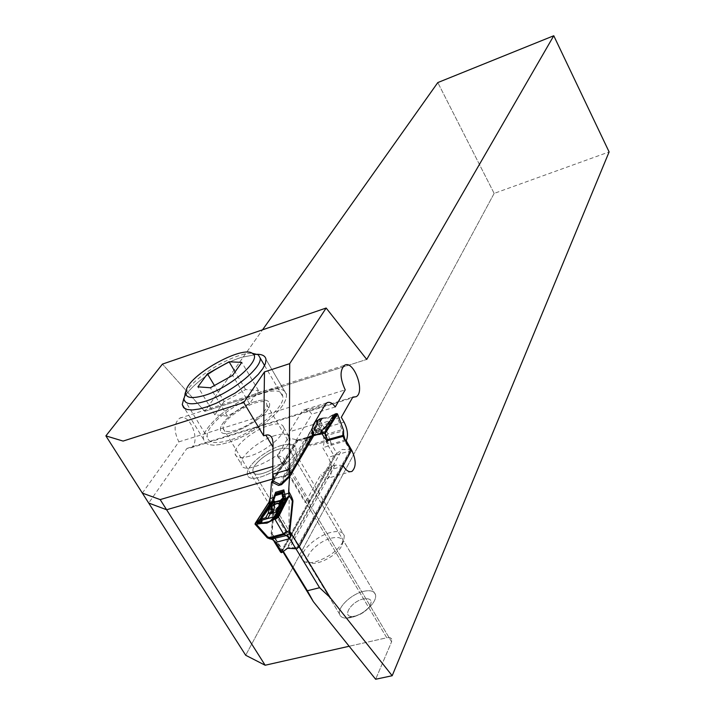 <?xml version="1.0" encoding="UTF-8"?>
<svg xmlns="http://www.w3.org/2000/svg" width="715" height="715" viewBox="0 0 715 715"><rect width="100%" height="100%" fill="white"/><g stroke="black" fill="none" stroke-linecap="round" stroke-linejoin="round"><path stroke-width="0.54" stroke-dasharray="3.58 2.68" d="M185.551 392.982C193.309 377.1 234.69 352.45 252.064 353.228M229.157 440.306C215.841 444.087 208.557 443.041 207.296 437.187C203.346 417.783 281.084 375.884 282.765 396.512C285.741 406.915 253.968 433.192 229.157 440.306M235.905 430.171C228.165 432.396 223.911 431.815 223.134 428.419C220.676 417.256 266.052 392.803 266.856 404.86C268.491 410.955 250.187 426.033 235.905 430.171M330.705 532.452C316.718 535.839 299.853 551.006 302.016 558.478L304.393 561.633C306.887 562.982 310.551 563.054 315.387 561.847C329.025 557.334 338.463 550.21 343.709 540.469L344.326 535.696C343.003 531.656 338.463 530.575 330.705 532.452M331.322 538.136C340.277 536.259 343.852 538.493 342.074 544.848C338.758 554.733 316.155 566.906 309.604 562.33C301.551 558.54 317.094 541.443 331.322 538.136M224.108 401.553L214.866 414.816L227.477 416.103L249.544 403.778L258.437 390.506L245.611 389.559L224.108 401.553L214.437 385.51M245.611 389.559L235.083 371.872M214.866 414.816L197.894 386.842M227.477 416.103L210.371 387.771M249.544 403.778L232.607 375.384M258.437 390.506L241.786 362.389M277.921 510.653L274.381 516.766M272.683 480.078L296.394 440.61L298.092 440.226L296.394 440.61M297.002 440.154L306.351 438.536L310.256 445.829C309.425 446.017 307.53 443.747 304.59 439.01M280.673 552.239L334.075 455.786L326.666 443.059L327.354 441.271L310.256 445.829M344.862 438.939L344.29 440.27L331.403 444.078L336.872 453.48L334.075 455.786M336.872 453.48L342.047 449.485L349.724 449.726L344.255 440.279L342.619 435.104L343.861 435.524M287.537 548.289L342.047 449.485M269.09 538.645L268.098 538.404L267.195 536.59L255.443 523.46L255.219 524.408M267.231 509.607L265.077 512.11M260.743 519.099L258.553 521.405M258.991 521.074L258.204 521.825M260.51 519.394L259.062 520.94M275.346 495.182L274.774 496.97M274.265 498.498L274.649 497.3M273.72 499.642L274.042 499.007M272.111 501.903L273.541 499.856M275.239 515.703L277.795 511.788L278.761 508.91M351.351 450.227L349.724 449.726M277.912 511.457L276.017 514.88M313.116 435.319L307.012 437.553L312.687 435.703L288.109 476.994M269.537 500.411L274.748 506.595C274.891 505.058 273.47 501.68 270.493 496.46M269.215 501.251L274.068 506.14L270.753 537.126L271.217 539.137M273.461 540.469L271.191 538.726L273.389 540.334L272.585 537.948L271.727 538.824L271.423 537.653L274.748 506.595M274.104 541.478L273.13 540.048M270.753 537.126L272.585 537.948L280.861 551.506M324.851 427.945L319.873 433.138L314.949 434.363L316.387 431.985L315.726 431.663L317.12 430.841C320.624 430.296 321.902 429.688 320.946 429.018L319.909 428.929L322.197 425.202L320.025 421.457L323.609 417.9L320.454 418.391M320.275 432.915L321.75 430.367L323.904 428.786L322.805 429.492M326.63 426.748L331.617 417.926L331.653 415.442L334.432 414.128M325.808 427.213L329.606 422.261L327.399 425.64L323.564 428.705M320.231 431.333L325.236 427.588M320.266 431.315L316.387 431.985M342.619 435.104L342.405 431.127L325.119 435.909L315.905 420.983L320.284 418.445M323.609 417.9L328.149 417.739L331.653 415.442M337.498 413.905L334.602 414.065M316.423 431.315L314.779 430.823L318.667 421.689L320.034 425.166L317.925 428.5L314.779 430.823L313.51 434.246L312.348 435.471L320.329 433.067L320.981 432.209C326.415 424.781 328.471 424.049 330.393 420L320.329 433.067M326.692 426.703L320.946 429.018L317.88 428.535L318.863 429.134L317.925 428.5M315.905 420.983L306.351 438.536M314.689 427.811L317.916 422.011L312.884 434.64L314.689 427.811L313.653 428.473L309.532 436.338L307.048 437.821M307.522 437.973L309.997 436.221L313.608 429.313L311.999 435.185L310.373 436.105L309.765 437.625L307.781 437.821L315.726 435.435M318.005 421.403L316.959 422.172L313.653 428.473L313.608 429.313L314.43 428.669M322.805 417.926L320.284 420.492L319.337 419.651L317.389 420.742L315.181 425.55L316.155 425.014M319.685 418.704L315.896 421.233L319.623 418.829L320.445 419.821L322.009 419.66M322.224 418.069L318.631 420.206L318.649 421.636L320.025 421.457L318.684 421.752M319.301 418.82L320.445 419.821M306.789 438.259L316.039 421.198L319.015 419.088L328.105 433.826L341.958 429.679L343.397 429.831M325.119 435.909L328.105 433.826L329.508 439.01L327.273 440.467L326.255 440.377L325.119 435.909M321.384 418.212L322.912 418.695M309.532 436.338L310.98 436.347L309.765 437.625M318.282 420.268L316.915 421.734L316.075 421.189L307.2 437.777L315.896 421.233M318.291 420.259L312.795 435.06M312.759 435.078L312.062 435.48L312.759 435.078L318.175 420.527M317.076 421.144L319.239 419.669M318.372 420.313L320.141 419.982M314.975 434.264L313.51 434.246L314.466 434.765L312.348 435.471M315.467 431.806L315.824 432.244C317.103 432.924 319.122 432.316 321.911 430.412L322.867 429.572M308.54 437.571L315.78 435.399L309.148 437.249L311.999 435.185M317.138 423.503L317.916 422.011M317.943 420.894L316.915 421.734M318.622 420.197L319.337 419.651M318.658 420.241L320.141 419.911M321.062 420.679L319.668 421.099M308.8 437.446L316.754 434.318L317.353 434.506L315.878 435.372M314.019 434.666L314.591 434.747M312.16 435.319L310.274 436.257M311.57 435.623L312.348 435.158M311.409 435.828L308.925 437.383M310.927 436.025L309.193 437.786L305.528 438.885M309.979 436.999L311.57 435.748M318.783 433.612L309.953 436.731M317.567 430.251L315.601 430.269L317.12 430.841L318.515 429.241L320.061 429.215L317.683 430.385M331.724 417.846L328.766 423.209L322.197 425.202L320.034 425.166M322.59 418.168L327.997 418.132L332.252 415.218L327.971 418.195L322.59 418.168M322.671 417.971L323.18 418.409M319.069 429.152L319.963 429.179M319.873 433.245L324.261 431.565L320.293 433.549L321.205 434.13L319.507 434.693L323.207 433.576M322.036 432.53L324.244 431.931L321.241 434.121M324.932 432.745L324.628 431.824L329.275 424.567L323.18 431.896L320.374 433.058M332.832 414.834L332.261 416.836L334.629 414.977M333.583 414.486L332.538 415.344L333.878 415.674L331.572 416.747M335.415 414.003L333.288 415.898M332.278 415.04L331.59 416.041M335.022 414.128L332.984 415.996M325.039 431.681L323.6 431.994M333.834 415.594L320.82 432.647L332.001 417.417M323.269 429.25L331.724 417.712L329.606 422.261M320.266 432.673L321.026 432.146M320.82 432.647L322.081 432.495L321.393 432.075L328.355 424.46L333.556 416.657M333.878 415.558L333.19 416.005M322.429 432.128L323.216 431.815M328.355 424.46L329.275 424.567M329.168 423.423L330.339 423.423M331.823 419.035L332.877 418.972M331.957 417.48L333.119 416.067M331.537 417.489L332.055 417.319M323.153 433.049L322.063 432.53L317.353 434.506M317.701 433.987L319.194 434.729L320.722 434.336M316.539 434.416L318.863 433.603L320.615 434.363L324.932 433.013M324.163 432.075L323.412 432.066M316.852 434.72L316.227 435.194M324.378 428.196L323.904 428.786M332.412 414.995L331.59 415.844M324.136 428.437L325.861 427.096M306.065 438.724L309.926 444.855L326.085 440.377L326.666 443.059L328.23 443.792L327.273 440.467L328.337 443.836L331.376 444.087L329.508 439.01M313.402 435.221L312.357 435.819M309.854 436.695L308.612 437.473L281.227 483.867M312.705 435.524L298.084 440.109M336.104 413.869L342.405 431.127L343.602 430.716M343.129 465.724L299.29 546.573L289.003 529.583L289.226 476.628M142.348 493.091L178.875 441.861C173.647 431.127 173.879 423.262 179.572 418.266C190.101 412.099 201.576 443.041 190.583 447.912L186.928 448.421L148.675 503.02M204.74 411.357L162.43 364.105L204.74 411.357L262.548 329.821L204.74 411.357L366.741 359.422L204.74 411.357M494.145 193.408L437.803 82.574L494.145 193.408L609.117 151.92L494.145 193.408L245.683 655.262L494.145 193.408M272.701 479.014L288.44 474.456L317.907 424.415L341.296 417.31M272.665 482.223L272.147 534.15L282.89 551.739L282.255 550.693L308.773 502.913L391.588 641.82L375.643 679.25L391.588 641.82L391.793 639.094L390.202 637.744L387.324 637.655L349.161 646.253L386.761 637.762L305.814 502.136L305.225 502.582L288.44 474.456M282.059 463.767L277.34 455.866L288.02 437.92L289.539 431.744L301.739 411.804L303.518 410.026C306.199 408.828 308.978 410.204 311.865 414.155L282.059 463.767L272.826 466.484M290.63 473.384L286.402 475.895L282.309 477.084L274.104 478.174L283.98 461.318L284.4 458.967L282.371 456.796L277.34 455.866M281.022 445.615C265.301 450.003 245.549 466.645 247.39 474.188C248.319 488.828 299.719 461.139 295.894 448.055C294.705 443.988 289.754 443.175 281.022 445.615C265.301 450.003 245.549 466.645 247.39 474.188C248.319 488.828 299.719 461.139 295.894 448.055C294.705 443.988 289.754 443.175 281.022 445.615M275.034 435.56C259.322 440.02 239.462 456.608 241.232 464.053C242.028 478.514 293.57 450.745 289.861 437.848C288.708 433.844 283.775 433.076 275.034 435.56M254.88 401.66C239.15 406.352 218.942 422.797 220.479 429.885C220.828 443.729 272.826 415.71 269.519 403.448C268.5 399.64 263.62 399.042 254.88 401.66C239.15 406.352 218.942 422.797 220.479 429.885C220.828 443.729 272.826 415.71 269.519 403.448C268.5 399.64 263.62 399.042 254.88 401.66M249.472 456.179C240.803 458.574 235.995 457.806 235.038 453.864C233.34 446.526 253.307 429.974 269.028 425.452C277.76 422.931 282.684 423.646 283.792 427.597C285.803 434.666 265.506 451.719 249.472 456.179M317.907 424.415L320.695 429.206C324.297 436.275 324.976 442.442 322.724 447.715L328.31 457.278C332.707 466.698 332.752 473.616 328.435 478.031C326.031 479.193 323.484 478.094 320.785 474.724L305.225 502.582M335.264 406.951L311.865 414.155M241.321 357.384C219.282 364.516 190.351 384.956 183.889 398.264C190.351 384.956 219.282 364.516 241.321 357.384L257.463 354.265L241.321 357.384M355.373 616.115L362.728 612.907L368.797 607.625C373.141 600.797 371.326 597.901 363.363 598.938C351.36 601.404 341.43 616.92 352.307 616.509L356.401 615.838L360.637 614.114L365.651 610.789L368.797 607.625C373.141 600.797 371.326 597.901 363.363 598.938C351.36 601.404 341.43 616.92 352.307 616.509L355.373 616.115M286.679 533.47L295.939 548.745L295.384 547.824L289.852 547.529L286.786 548.342L283.337 551.408L274.408 536.777L286.679 533.47L289.003 529.583M308.773 502.913L309.461 501.027C309.327 500.062 308.111 500.437 305.814 502.136M282.255 550.693L283.122 551.059M295.384 547.824L299.093 546.251M261.565 391.614C235.119 399.587 201.112 427.132 203.525 439.287L205.026 442.549L208.503 444.569L213.839 445.231L220.783 444.453L228.979 442.281L238.032 438.804L247.462 434.202L265.444 422.637L273.067 416.282L279.234 409.99L283.649 404.082L286.116 398.854L286.554 394.546C284.731 388.093 276.401 387.119 261.565 391.614C235.119 399.587 201.112 427.132 203.525 439.287L205.026 442.549L208.503 444.569L213.839 445.231L220.783 444.453L228.979 442.281L238.032 438.804L247.462 434.202L265.444 422.637L273.067 416.282L279.234 409.99L283.649 404.082L286.116 398.854L286.554 394.546C284.731 388.093 276.401 387.119 261.565 391.614M278.868 449.127C266.758 452.488 251.528 465.331 252.976 471.114C253.736 482.339 293.177 461.095 290.281 451.013C289.387 447.885 285.58 447.259 278.868 449.127C266.758 452.488 251.528 465.331 252.976 471.114C253.736 482.339 293.177 461.095 290.281 451.013C289.387 447.885 285.58 447.259 278.868 449.127M363.586 591.35C351.539 593.968 337.4 607.258 339.562 614.105C340.295 616.759 342.646 618.118 346.605 618.189C355.981 617.376 364.427 612.827 371.943 604.55C374.937 600.734 376.135 597.472 375.527 594.746C374.24 591.028 370.263 589.893 363.586 591.35C351.539 593.968 337.4 607.258 339.562 614.105C340.295 616.759 342.646 618.118 346.605 618.189C355.981 617.376 364.427 612.827 371.943 604.55C374.937 600.734 376.135 597.472 375.527 594.746C374.24 591.028 370.263 589.893 363.586 591.35M346.23 440.771L322.724 447.715M342.95 465.42L335.174 465.143L332.278 465.974L320.785 474.724M312.446 435.328L306.619 440.386L303.696 441.262L288.02 437.92M335.174 465.143L289.852 547.529M332.278 465.974L286.786 548.342M286.393 475.493L306.619 440.386M283.39 476.369L303.696 441.262M186.928 448.421L352.817 397.093M178.875 441.861L345.211 389.845M283.98 461.318L391.588 641.82L391.632 638.79L389.791 637.637L386.761 637.762L278.215 455.893M272.674 481.401L272.665 481.928M272.147 534.15L274.408 536.777M271.423 537.653L267.195 536.59L267.356 537.903M255.264 523.264L269.037 501.894M335.979 454.141L281.272 552.713M273.005 481.267L297.574 440.288M279.753 484.287L307.191 437.902L298.092 440.226L273.541 481.204M281.647 552.641L336.461 453.819M297.118 548.539L350.734 449.833M312.652 435.757L288.556 476.78M350.287 449.789L296.493 548.727M307.012 437.553L298.084 439.823M326.085 440.377L326.442 441.298M320.15 420.018L318.381 420.349M322.796 432.262L322.17 432.486M311.49 435.694L312.303 435.48M310.346 436.275L309.667 436.883M325.87 427.105L327.399 425.64M331.403 444.078L329.642 438.965L342.485 435.14L344.255 440.279M344.076 422.154L320.695 429.206M325.289 404.511L301.739 411.804M351.798 450.423L328.31 457.278M343.325 466.064L325.495 471.185M313.456 424.46L289.539 431.744M183.907 398.97L207.296 437.187M264.595 365.562L282.765 396.512M223.134 428.419L302.016 558.478M266.856 404.86L344.326 535.696M186.463 389.175L185.614 391.972M342.074 544.848L343.709 540.469M309.604 562.33L304.393 561.633M271.468 519.859L274.426 516.954M267.285 509.545L265.158 512.012M277.804 511.797L278.698 509.214M274.98 516.391L274.301 517.213M271.271 539.182L271.897 539.36M306.226 438.626L309.881 437.526M316.557 434.407L310.328 436.275M323.368 429.072L320.499 432.745M321.75 430.367L323.368 429.063M323.984 428.723L322.697 429.554M323.564 428.714L324.825 427.963M296.752 440.243L297.878 439.904M283.792 427.597L289.861 437.848M235.038 453.864L241.232 464.053M327.023 402.733L303.518 410.026M309.461 501.027L284.4 458.967M286.554 394.546L265.998 359.448L286.554 394.546M203.525 439.287L184.64 408.488L203.525 439.287M375.527 594.746L290.281 451.013L375.527 594.746M339.562 614.105L252.976 471.114L339.562 614.105M368.797 607.625L371.943 604.55L368.797 607.625M352.307 616.509L346.605 618.189L352.307 616.509M352.102 471.292L328.435 478.031M282.309 477.084L286.402 475.895M190.583 447.912L356.061 396.745M179.572 418.266L344.541 365.302"/><path stroke-width="1.07" d="M207.422 373.856L197.894 386.842L210.371 387.771L232.607 375.384L241.786 362.389L229.086 361.79L207.422 373.856L214.437 385.51M204.964 395.288C230.927 387.387 262.843 358.957 252.565 353.55C243.556 345.113 192.8 372.47 186.463 389.175C183.532 397.638 189.698 399.667 204.964 395.288M252.064 353.228L258.249 354.747L260.099 357.902C262.682 367.68 230.275 393.67 205.446 401.231C192.121 405.253 184.944 404.493 183.907 398.97L185.551 392.982M235.083 371.872L229.086 361.79M270.547 512.771L271.271 512.539C272.898 510.957 272.933 509.92 271.387 509.438L270.324 513.781L268.179 513.263L269.832 507.239L272.916 505.416L274.9 502.708L274.256 502.422L280.36 501.17L281.138 500.482L280.539 500.339L278.841 504.102C277.778 503.11 275.892 503.637 273.193 505.693L271.834 506.47L271.486 508.705C274.64 509.187 274.73 510.733 271.754 513.343L270.324 513.781L267.669 518.527L261.913 520.207L261.645 523.443L266.972 523.13L273.291 519.796M270.994 520.672L273.505 517.749M275.463 517.186L282.023 499.32L275.338 516.739L275.659 517.49L275.069 517.017L272.361 518.938M271.593 520.475L273.657 518.482L270.833 520.502M278.841 504.102L279.422 504.343L278.68 506.694C275.874 508.848 275.087 510.635 276.33 512.074L277.214 511.869L276.875 510.984L278.224 507.525L277.313 510.885M288.1 477.093L288.556 476.78L288.36 477.888L288.538 476.825L289.79 476.458L289.495 477.557L288.36 477.888L281.594 484.636L278.644 485.476L272.549 482.446L271.423 482.768L270.493 496.46L269.037 501.894M288.69 493.243L288.654 491.312C291.631 496.559 293.061 499.964 292.927 501.51L288.949 494.923L288.69 493.243L284.82 494.342L283.864 489.918L283.301 491.527L283.864 489.918L275.597 492.277L276.017 493.404L275.597 492.277L272.111 501.903M289.495 477.557L288.654 491.312M255.219 524.408L256.658 524.613L268.465 537.805L283.417 533.774L286.706 531.317L278.341 516.891L273.479 519.742M261.645 523.443L258.187 523.961M268.67 502.681L255.264 523.264L255.014 524.14L257.999 524.006M278.761 508.91L279.967 504.03L279.333 503.619C278.055 502.743 275.919 503.342 272.916 505.416L273.193 505.693M260.126 523.63L260.492 523.005L259.911 522.531L257.212 523.282L273.595 501.698L257.999 522.37L261.163 519.188L265.766 517.723L268.179 513.263L270.297 512.521M275.204 495.629L275.82 494.583L282.237 492.76L282.934 491.428L276.017 493.404L273.917 499.722L271.226 503.306L270.645 503.485L271.691 501.966M265.077 512.11L263.629 513.164L269.778 503.691L268.947 502.699L269.716 501.921L270.252 503.601L264.854 511.913L271.682 503.691L270.592 503.923L273.684 499.696L271.655 502.493M269.716 501.921L269.153 501.858M264.568 512.744L261.404 517.946L260.582 518.491L261.288 516.766L263.629 513.164L265.435 511.672M259.062 520.94L260.582 518.491L259.956 520.02M259.196 523.773L260.868 522.933L260.975 521.208L259.339 522.665L258.687 521.7M257.489 524.041L255.469 524.283L255.675 522.835L255.416 524.015L256.479 524.202L261.931 521.905M258.633 521.387L257.212 523.282L257.159 522.433L262.342 516.176M257.078 524.158L260.135 522.209M271.423 482.768L272.683 480.078M292.927 501.51L289.548 534.025L290.978 532.997L291.193 535.714L289.754 538.636L275.91 542.336L282.032 552.373L281.647 552.641L280.673 552.239L274.104 541.478M282.032 552.373L287.537 548.289L295.84 548.736L289.718 538.645L286.366 535.553L289.021 533.926L292.355 501.018L288.949 494.923M260.76 523.487L261.806 522.736M269.778 503.691L271.226 503.306M257.811 521.655L255.863 522.808L268.831 502.636L255.675 522.835M260.001 522.111L258.607 521.351L260.814 519.001L264.532 512.834L271.861 504.084L273.023 502.439L272.379 502.145L273.872 500.831L273.595 501.698L267.231 509.607M271.789 507.427L269.832 507.239L261.163 519.188M271.789 506.202L270.199 506.765L273.3 502.699L273.917 500.822L275.275 501.823L280.539 500.339L282.3 498.462L281.138 500.482M261.404 517.946L260.492 519.421M258.204 521.95L256.998 522.808M258.24 521.95L258.231 523.166M274.766 502.86L273.3 502.699L274.256 502.422M271.503 502.699L272.451 503.235L271.682 503.691M258.231 521.78L257.159 522.433M258.124 523.201L258.187 521.986L256.989 522.844M258.794 521.601L259.804 522.299M258.633 521.423L259.92 522.182M262.065 521.021L260.975 521.208L261.091 519.233M282.925 492.823L282.237 492.76L282.094 493.636L282.908 493.52L283.301 491.527M272.379 502.145L271.727 503.601L272.379 503.119M275.418 494.95L275.695 493.699M274.649 497.3L270.207 498.48M274.042 499.007L273.514 499.15M270.735 503.324L271.378 503.146M273.72 499.642L274.22 498.578L273.917 499.722M282.631 497.256L284.695 499.955L285.517 498.069L284.293 498.382L283.453 496.934L282.631 497.256L282.094 493.636L275.177 495.683L275.373 495.102M271.065 509.607L269.457 508.776L271.486 508.705L271.387 509.438M274.274 516.865L267.669 518.527L265.766 517.723M261.252 519.153L261.913 520.207L261.154 520.431M271.468 519.859L269.814 521.476L260.805 523.255L266.597 522.969L270.619 520.743M260.609 523.532L261.779 522.978M276.875 510.984L276.33 512.074L271.754 513.343L271.271 512.539M279.994 508.437L275.579 516.695L281.969 499.919L282.354 500.446L279.994 508.437L281.388 508.213L286.089 499.097L288.127 497.291L287.966 496.773L288.681 496.353L288.52 497.086L288.949 495.683M287.966 496.773L285.625 499.276L281.513 507.266L283.48 500.375L284.695 499.955L284.293 498.382L283.632 498.721M285.517 498.069L284.82 494.342L283.051 494.744L282.908 493.52M276.079 516.105L277.509 515.747L281.388 508.213L281.513 507.266L280.334 507.444M274.131 519.456L278.376 516.57L274.64 519.215L273.434 518.795L275.954 518.116L277.25 516.882L279.61 511.681L278.278 511.752M274.551 519.34L273.657 518.482M275.087 517.097L274.051 518.607L275.123 517.159M289.262 532.13L290.978 532.997L299.245 546.653L351.226 450.781L344.728 438.742L343.495 435.247L327.399 439.654L324.61 433.156L322 433.782C324.932 438.554 326.809 440.851 327.631 440.655L325.182 432.879L324.61 433.156M289.79 476.458L313.903 435.346L322 433.782M299.245 546.653L297.118 548.539L295.84 548.736M288.681 496.353L278.466 517.106L275.132 519.528L283.417 533.774L284.364 534.552L286.706 531.317L289.825 532.693M278.341 516.891L288.52 497.086M272.397 520.145L271.253 520.082L275.239 515.703M286.089 499.097L284.463 499.579M275.346 516.766L277.492 516.221L278.189 516.641L288.36 497.131L278.376 516.57M282.345 498.444L281.969 499.919L283.596 498.981L282.3 498.462M275.57 516.677L275.069 517.017L275.195 515.336L274.48 516.748M279.61 504.012L281.165 500.786M279.038 505.398L279.86 504.433L278.823 508.749L275.177 515.363M275.516 517.168L275.954 518.116M275.919 518.134L275.311 517.32L274.739 518.607M277.25 516.882L275.704 516.954L276.928 517.311M280.334 501.295L281.245 500.634M284.642 498.999L282.354 500.446L283.48 500.375M277.152 513.585L278.251 513.593L277.411 515.22L276.231 515.372M276.062 516.659L277.492 516.221M274.837 518.59L275.481 517.222L276.884 517.356M275.302 516.82L273.988 518.384M283.596 498.981L283.551 500.277L282.988 500.134M285.07 496.416L283.453 496.934L283.194 496.103L284.981 495.906M282.3 496.228L283.194 496.103L283.051 494.744L282.175 494.86M285.339 499.213L284.373 499.49M278.287 507.596L279.458 505.97L278.224 507.525M275.132 515.47L274.435 516.695M271.137 520.627L271.253 520.082M277.518 510.51L277.974 510.546M273.005 481.267L273.541 481.204L273.005 481.267M278.644 485.476L281.227 483.867L288.109 476.994M281.594 484.636L281.227 483.867M271.727 481.678L272.969 481.32L272.549 482.446L273.38 481.347M289.754 538.636L286.509 535.508L284.364 534.552L269.421 538.574L267.356 537.903M271.217 539.137L286.366 535.553M272.54 539.262L275.91 542.336L273.461 540.469M291.193 535.714L289.021 533.926L291.193 535.562M275.874 542.354L272.397 539.307L267.053 537.573L255.469 524.649M334.727 414.941L335.576 414.78L335.719 415.46L335.192 416.157L333.968 415.692L333.556 416.657L334.593 416.8L325.039 431.681L325.709 432.155L324.932 432.745L325.969 432.137L325.182 432.879M335.085 414.003L337.006 413.663L337.087 414.584L336.899 413.762L335.022 414.128M343.397 429.831L337.498 413.905L336.014 413.636M325.414 432.664L337.301 414.45L325.969 432.137M330.339 423.423L329.275 424.567M334.254 415.916L335.219 416.121L336.783 414.87L325.817 432.182L336.953 414.816M335.719 415.46L334.334 415.487L335.576 414.78L334.236 415.379M333.834 415.621L335.827 415.147M331.054 420.492L332.314 420.349L335.192 416.157M332.841 417.462L333.78 417.551L332.877 418.972M334.62 415.29L335.836 415.12M327.631 440.655L343.558 436.239L343.826 437.964L344.728 438.742L343.969 436.534L343.826 437.964L351.226 450.781M343.593 436.204L343.593 430.653L343.325 435.247M343.602 430.716L343.432 429.912M343.861 435.524L344.818 438.876M343.129 465.724L343.325 466.064C346.31 470.836 349.242 472.579 352.102 471.292C356.302 466.886 356.204 459.933 351.798 450.423L346.23 440.771C348.393 435.489 347.678 429.286 344.076 422.154L341.296 417.31L352.817 397.093L356.061 396.745C365.66 392.213 353.657 359.431 344.541 365.302C339.697 370.218 339.929 378.396 345.211 389.845L335.264 406.951C332.395 402.956 329.642 401.544 327.023 402.733L325.289 404.511L313.161 425.005L312.035 429.983L312.446 435.328L290.63 473.384L289.253 469.424L289.7 363.64L326.156 308.031L289.7 363.64L264.479 371.907L263.629 435.793L265.819 435.122C268.751 434.389 270.913 435.569 272.308 438.67L273.058 442.996L272.746 474.233L289.253 469.424M299.29 546.573L330.16 597.561L319.587 587.721L307.352 590.751L313.358 601.655L282.89 551.739L313.358 601.655L375.643 679.25L392.186 675.729L330.16 597.561L319.587 587.721L295.939 548.745L319.587 587.721L307.352 590.751L313.358 601.655L375.643 679.25L392.186 675.729L330.16 597.561L299.29 546.573M609.117 151.92L392.186 675.729L609.117 151.92L553.768 35.75L366.741 359.422L326.156 308.031L162.43 364.105L326.156 308.031L366.741 359.422L553.768 35.75L437.803 82.574L553.768 35.75L609.117 151.92M272.826 466.484L160.178 499.597L142.348 493.091L105.883 435.882L162.43 364.105L105.883 435.882L123.096 441.075L105.883 435.882L245.683 655.262L148.675 503.02L166.613 509.75L272.701 479.014M262.548 329.821L437.803 82.574L262.548 329.821M160.178 499.597L265.149 665.236L349.161 646.253L265.149 665.236L245.683 655.262L265.149 665.236L166.613 509.75M272.674 481.401L273.058 442.996L272.308 438.67C270.913 435.569 268.751 434.389 265.819 435.122L273.014 447.179L265.819 435.122L263.629 435.793L243.761 402.545L264.479 371.907L263.629 435.793L243.761 402.545L123.096 441.075L243.761 402.545L264.479 371.907L289.7 363.64L289.226 476.628M274.104 478.174L272.746 474.233M183.889 398.264L182.254 404.592L183.63 407.666L187.008 409.489L192.281 409.963L199.181 409.025L207.386 406.71L216.466 403.126L235.36 392.946L251.93 380.594L258.249 374.401L262.816 368.636L265.426 363.569L265.998 359.448C265.471 356.133 262.628 354.408 257.463 354.265C262.628 354.408 265.471 356.133 265.998 359.448L265.426 363.569L262.816 368.636L258.249 374.401L251.93 380.594L235.36 392.946L216.466 403.126L207.386 406.71L199.181 409.025L192.281 409.963L187.008 409.489L183.63 407.666L182.254 404.592L183.889 398.264M283.337 551.408L307.352 590.751L283.337 551.408M270.726 520.618L269.948 521.458M270.315 512.575L268.161 513.343M273.541 481.204L279.753 484.287M260.734 519.054L258.213 521.816M312.687 435.703L313.903 435.346M314.305 434.952L313.402 435.221M260.099 357.902L264.595 365.562M185.614 391.972L184.908 394.278M252.565 353.55L258.249 354.747M264.505 512.861L271.646 504.397M271.87 504.048L267.285 509.545M265.158 512.012L264.094 513.37M275.239 515.354L278.868 508.74M269.09 538.645L271.494 539.235M271.897 539.36L273.13 540.048M343.468 430.019L337.614 414.208M314.26 434.979L313.116 435.319M184.64 408.488L182.254 404.592L184.64 408.488"/></g></svg>
